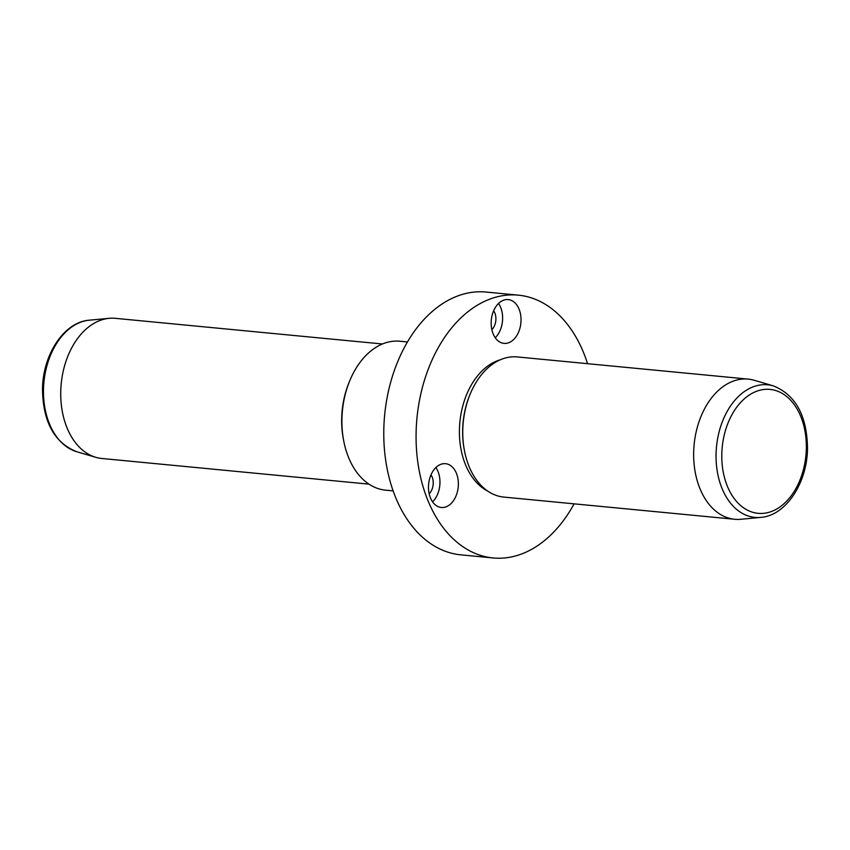 <?xml version="1.0" encoding="UTF-8"?>
<svg xmlns="http://www.w3.org/2000/svg" width="850" height="850" viewBox="0 0 850 850"><rect width="100%" height="100%" fill="white"/><g stroke="black" fill="none" stroke-linecap="round" stroke-linejoin="round"><path stroke-width="1.27" d="M587.552 363.683A132.005 89.176 95.5 0 0 518.351 295.152A132.005 89.176 95.5 0 0 416.107 432.831A132.005 89.176 95.5 0 0 493.106 557.951A132.005 89.176 95.5 0 0 574.09 503.837M518.351 295.152L486.062 292.049A132.005 89.176 95.5 0 0 383.807 429.728A132.005 89.176 95.5 0 0 460.817 554.848L493.106 557.951M407.447 341.966L399.861 341.233A74.8 50.532 95.5 0 0 349.478 381.448A74.8 50.532 95.5 0 0 341.923 419.252A74.8 50.532 95.5 0 0 343.751 441.086A74.8 50.532 95.5 0 0 385.56 490.152L393.146 490.886M349.478 381.448L348.787 383.159A70.401 47.557 95.5 0 0 341.679 418.731A70.401 47.557 95.5 0 0 343.4 439.28L343.751 441.086M382.436 343.984L115.271 318.325A70.401 47.557 95.5 0 0 109.119 318.325A70.401 47.557 95.5 0 0 60.743 391.754A70.401 47.557 95.5 0 0 95.763 457.311A70.401 47.557 95.5 0 0 101.809 458.479L368.974 484.139M760.739 517.395L740.881 519.276A70.401 47.557 -84.5 0 1 734.729 519.276A70.401 47.557 -84.5 0 1 693.664 452.54A70.401 47.557 -84.5 0 1 748.191 379.111A70.401 47.557 -84.5 0 1 754.237 380.279L773.372 385.9A66.608 44.997 95.5 0 0 716.061 454.272A66.608 44.997 95.5 0 0 760.739 517.395C786.059 515.631 807.341 482.662 807.5 448.173C806.969 415.618 795.589 394.857 773.372 385.9M748.191 379.111L517.299 356.936A70.401 47.557 95.5 0 0 469.891 394.793A70.401 47.557 95.5 0 0 462.772 430.366A70.401 47.557 95.5 0 0 464.493 450.914A70.401 47.557 95.5 0 0 503.848 497.091L734.729 519.276M469.891 394.793L469.54 395.643A68.202 46.081 95.5 0 0 462.655 430.111A68.202 46.081 95.5 0 0 464.323 450.011L464.493 450.914M500.214 359.816A68.202 46.081 95.5 0 0 459.425 429.803A68.202 46.081 95.5 0 0 487.613 491.013M428.485 487.666A22.004 14.864 95.5 0 0 441.32 507.493A22.004 14.864 95.5 0 0 458.373 483.512A22.004 14.864 95.5 0 0 445.527 463.686A22.004 14.864 95.5 0 0 428.485 487.666M513.326 301.516A22.004 14.864 95.5 0 0 508.194 299.582A22.004 14.864 95.5 0 0 491.927 316.126A22.004 14.864 95.5 0 0 498.865 341.445A22.004 14.864 95.5 0 0 503.986 343.379A22.004 14.864 95.5 0 0 520.264 326.836A22.004 14.864 95.5 0 0 513.326 301.516M498.536 303.45A22.004 14.864 -84.5 0 1 495.242 337.748M493.648 310.76A12.102 8.171 -84.5 0 1 491.842 329.641M435.869 467.553A22.004 14.864 -84.5 0 1 439.96 481.737A22.004 14.864 -84.5 0 1 432.576 501.851M430.982 474.863A12.102 8.171 -84.5 0 1 433.234 482.672A12.102 8.171 -84.5 0 1 429.176 493.744M76.627 451.69C54.411 442.733 43.031 421.972 42.5 389.417C42.659 354.928 63.941 321.959 89.261 320.195A66.608 44.997 95.5 0 0 43.488 389.672A66.608 44.997 95.5 0 0 76.627 451.69L95.763 457.311M806.331 448.396A62.252 42.054 95.5 0 0 765.276 389.342A62.252 42.054 95.5 0 0 721.799 454.325A62.252 42.054 95.5 0 0 762.854 513.389A62.252 42.054 95.5 0 0 806.331 448.396M89.261 320.195L109.119 318.325"/></g></svg>
